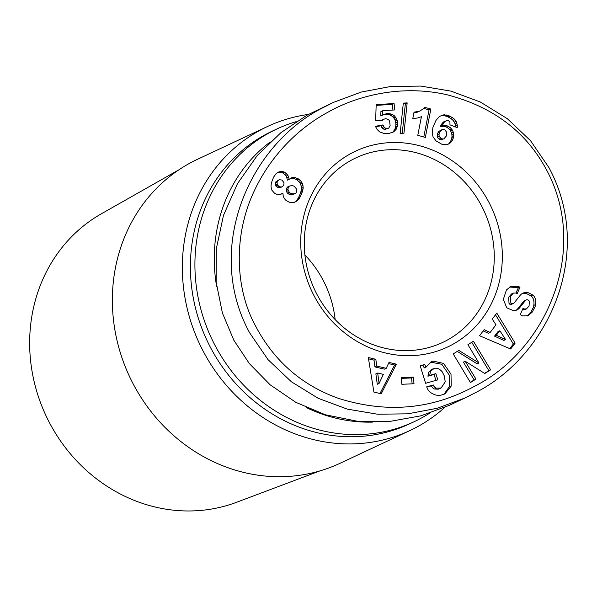 <?xml version="1.0" encoding="UTF-8"?>
<svg xmlns="http://www.w3.org/2000/svg" width="597" height="597" viewBox="0 0 597 597"><rect width="100%" height="100%" fill="white"/><g stroke="black" fill="none" stroke-linecap="round" stroke-linejoin="round"><path stroke-width="0.9" d="M424.676 364.491L422.87 365.334L424.28 367.931L426.086 367.088L431.452 361.67L433.004 361.088L443.593 363.424L451.004 374.177L451.257 385.998L444.899 393.901L441.496 395.005C437.728 396.042 433.773 394.975 429.639 391.811A11.336 10.38 -115.1 0 1 426.848 387.222L426.721 386.811L433.332 384.998A4.597 4.209 64.9 0 0 436.362 388.162L441.131 387.96L445.228 381.849L444.287 375.886L442.176 371.737C439.511 368.797 436.832 367.685 434.146 368.409L430.459 371.386L429.728 375.364L435.885 373.632L437.81 379.856L425.624 383.281L420.198 365.752L424.676 364.491L426.086 367.088M443.981 394.281L449.623 386.214L449.198 375.02L441.787 364.274L430.564 362.133M435.907 380.386L434.079 374.476L427.922 376.207L429.728 375.364M427.922 376.207L428.653 372.229L430.459 371.386M428.653 372.229L431.452 369.58L433.258 368.737M441.131 387.96L438.28 389.184L434.549 389.013L436.362 388.162M533.8 305.403L535.606 304.56L535.106 306.649L532.151 312.216L530.345 313.059L533.3 307.492L533.8 305.403C534.405 301.172 533.509 298.015 531.129 295.94L525.905 293.299L527.711 292.448L532.934 295.09C535.315 297.172 536.21 300.321 535.606 304.56M532.151 312.216L528.166 315.649L522.748 315.947L520.256 314.626L522.979 308.38L523.979 308.925L526.472 308.91L529.076 306.015L529.315 301.321A2.448 2.246 64.9 0 0 525.442 300.522L519.621 307.798A9.186 8.418 -115.1 0 1 516.83 310.007A9.186 8.418 -115.1 0 1 513.569 310.738L506.711 307.791L503.361 299.313L506.413 290L510.622 286.59L518.98 286.724L519.972 287.261L517.189 293.642L516.077 293.037L513.427 293.06L510.472 296.381L510.853 302.791A2.448 2.246 64.9 0 0 514.218 302.798L520.159 295.366A9.186 8.418 -115.1 0 1 522.95 293.157A9.186 8.418 -115.1 0 1 524.136 292.717L527.711 292.448M516.024 293.008L518.166 288.105L517.174 287.567L509.734 287.06M527.248 316.007L530.345 313.059M475.197 385.923C546.986 349.708 591.463 247.546 544.285 165.824C523.659 129.765 490.958 106.005 446.183 94.55C394.147 83.087 349.073 99.938 327.857 112.281C307.112 123.258 272.844 148.825 252.635 194.473C234.673 235.091 235.375 281.829 251.359 317.574C269.784 357.11 298.664 383.983 337.984 398.199C386.49 413.639 432.228 409.549 475.197 385.923M475.884 392.453C549.486 354.73 594.709 252.352 548.897 167.518L530.517 140.691L507.316 118.676L480.279 101.983L450.951 91.125L420.803 86.08L390.587 86.513L361.357 92.035L333.357 102.415L322.649 107.87C249.262 144.914 203.756 248.785 249.636 332.805L268.038 359.655L291.433 381.804L318.164 398.289L347.305 409.124L377.58 414.221L407.818 413.825L437.176 408.281L465.182 397.908L475.884 392.453M335.156 319.589A101.968 93.416 64.9 0 0 322.581 279.224A101.968 93.416 64.9 0 0 304.888 254.971M317.47 295.336A101.968 93.416 -115.1 0 1 356.013 157.824A101.968 93.416 -115.1 0 1 481.07 204.987A101.968 93.416 -115.1 0 1 442.519 342.499A101.968 93.416 -115.1 0 1 317.47 295.336M314.738 297.037A108.184 99.109 -115.1 0 1 350.252 153.877A108.184 99.109 -115.1 0 1 488.316 201.174A108.184 99.109 -115.1 0 1 452.802 344.327A108.184 99.109 -115.1 0 1 314.738 297.037M526.188 299.933L524.382 300.776A2.448 2.246 64.9 0 0 523.636 301.366L525.442 300.522M319.962 470.891L236.569 502.286A159.712 146.31 -115.1 0 1 50.342 424.348A159.712 146.31 -115.1 0 1 101.423 213.763L178.921 169.794M267.553 126.482L197.562 159.265A167.876 153.787 64.9 0 0 134.109 385.662A167.876 153.787 64.9 0 0 339.984 463.309L409.975 430.527A167.876 153.787 -115.1 0 1 204.092 352.879A167.876 153.787 -115.1 0 1 267.553 126.482A167.876 153.787 -115.1 0 1 308.388 114.43M444.81 407.37A167.876 153.787 -115.1 0 1 409.975 430.527M429.631 413.176A161.66 148.093 -115.1 0 1 414.109 421.721L409.594 423.84A161.66 148.093 -115.1 0 1 211.338 349.066A161.66 148.093 -115.1 0 1 272.448 131.056L276.963 128.937A161.66 148.093 -115.1 0 1 296.172 121.654M414.109 421.721A161.66 148.093 -115.1 0 1 215.853 346.954A161.66 148.093 -115.1 0 1 276.963 128.937M372.722 422.101A155.436 142.399 -115.1 0 1 306.261 407.527M490.659 369.834L484.801 373.521L465.205 361.252L475.951 379.095L470.451 382.558L453.22 353.946L458.847 350.402L478.951 362.983L467.921 344.685L473.421 341.223L490.659 369.834L488.853 370.677L471.742 342.282M401.848 384.281L401.169 377.632L413.34 377.103L414.019 383.752L401.848 384.281M376.737 366.065L386.222 368.312L388.998 362.431L396.408 364.185L381.207 393.804L373.909 392.072L368.312 357.521L375.834 359.304L376.737 366.065L374.931 366.909L384.416 369.162L386.222 368.312M490.159 332.447L495.988 324.813L492.241 319.074L496.801 313.104L515.136 343.141L510.651 349.014L479.525 335.73L484.145 329.671L490.159 332.447L488.353 333.29L483.197 330.917M382.192 120.922L375.647 120.348L376.177 104.662L394.065 103.512L394.833 109.93L382.722 110.706L382.595 115.102L386.729 113.564L389.281 113.549L392.639 114.572L394.281 115.706L396.595 118.609L397.609 122.139L397.468 125.87L396.169 129.273L393.751 131.788L388.901 133.459L384.043 133.467L379.685 131.9L377.192 129.586L375.371 126.288L382.901 124.93L384.55 127.78L387.102 128.676L388.707 128.124L390.125 125.706L389.64 121.266L388.625 119.639L385.722 118.616L383.677 119.318L382.192 120.922M444.466 114.796L449.735 116.064L453.929 118.646L456.101 121.273L457.295 125.079L457.257 127.639L449.959 124.84L449.944 122.251L448.72 120.848L446.989 120.422L444.407 121.989L442.243 125.422L441.922 126.034L445.295 125.445L447.011 125.766L450.205 127.489L452.548 130.303L453.683 133.721L453.571 137.355L452.041 141.019L449.78 143.414L446.541 144.735L441.81 144.22L436.094 140.922L433.138 137.064L432.206 133.332L432.9 127.355L435.997 120.37L439.34 116.557L442.81 115.005L444.466 114.796L442.661 115.646L441.004 115.848L442.81 115.005M400.147 133.452L403.311 103.132L407.169 102.878L403.953 133.213L400.147 133.452M423.415 108.766L424.668 107.288L430.847 109.05L425.34 137.444L417.796 135.303L421.407 116.699L417.415 118.042L412.796 118.527L414.034 112.154L419.467 111.221L423.415 108.766M288.672 177.145L289.149 179.331L291.373 177.824L293.142 177.376L297.806 178.481L300.492 180.548L302.388 183.376L303.209 187.488L302.754 190.6L300.343 196.667L297.306 200.771L293.873 202.54L290.709 202.584L288.761 201.987L285.791 200.211L284.403 198.674L283.224 196.167L282.948 193.286L279.344 194.615L277.254 194.488L274.516 193.234L271.933 190.204L271.008 186.809L271.337 183.003L273.598 177.115L275.986 173.824L278.359 172.093L282.142 171.391L284.881 172.317L287.844 175.227L288.672 177.145L286.866 177.988L286.097 176.175L287.903 175.331M422.87 365.334L420.295 366.058M434.079 374.476L435.885 373.632M433.332 384.998L431.527 385.841A4.597 4.209 64.9 0 0 434.549 389.013M431.527 385.841L433.318 384.961M431.512 385.804L426.818 387.125M525.905 293.299L522.33 293.56A9.186 8.418 64.9 0 0 522.077 293.634M510.853 302.791L509.047 303.634A2.448 2.246 64.9 0 0 511.666 304.231L513.472 303.388M509.047 303.634L508.666 297.224L511.622 293.903L513.427 293.06M518.166 288.105L519.972 287.261M515.898 310.373A9.186 8.418 64.9 0 0 517.815 308.642L523.636 301.366M526.472 308.91L524.666 309.753L522.338 309.85M465.205 361.252L463.399 362.095L474.145 379.938L475.951 379.095M484.57 373.379L488.853 370.677M457.272 351.394L477.137 363.834L478.951 362.983M470.324 382.341L474.145 379.938M413.34 377.103L411.534 377.946L401.244 378.394M412.139 383.834L411.534 377.946M368.521 358.849L374.028 360.148L375.834 359.304M374.028 360.148L374.931 366.909M379.983 393.513L394.602 365.036L396.408 364.185M394.602 365.036L388.46 363.573M509.778 348.641L513.33 343.984L515.136 343.141M513.33 343.984L495.51 314.798M381.759 120.885L382.49 120.542M381.214 120.84L383.677 119.318M381.871 120.169L384.05 119.116M387.102 128.676L388.707 128.124M385.296 129.527L384.378 129.459L386.184 128.616M384.378 129.459L382.744 128.631L384.55 127.78M382.744 128.631L381.886 127.624L383.692 126.78M381.886 127.624L381.095 125.773L382.901 124.93M381.095 125.773L375.595 126.765M391.677 132.78L393.751 131.788M391.945 132.631L395.095 130.668M393.289 131.519L394.363 130.116L396.169 129.273M394.363 130.116L395.162 128.467L396.968 127.624M395.162 128.467L395.662 126.713L397.468 125.87M395.662 126.713L395.893 124.885L397.699 124.042M395.893 124.885L395.804 122.989L397.609 122.139M395.804 122.989L395.445 121.198L397.251 120.348M395.445 121.198L394.781 119.46L396.595 118.609M394.781 119.46L393.774 117.922L395.58 117.072M393.774 117.922L392.475 116.557L394.281 115.706M392.475 116.557L394.124 115.564M392.319 116.415L390.834 115.422L392.639 114.572M390.834 115.422L389.222 114.736L391.028 113.893M389.222 114.736L387.475 114.4L389.281 113.549M387.475 114.4L385.572 114.37L387.378 113.52M385.572 114.37L386.729 113.564M384.923 114.408L383.184 114.825L384.99 113.975M382.722 110.706L380.916 111.557L380.789 115.945L382.595 115.102M392.938 110.049L392.259 104.363L394.065 103.512M392.259 104.363L376.147 105.393M447.937 115.333L446.131 116.184L444.362 115.766L446.168 114.922M444.362 115.766L442.661 115.646M441.004 115.848L440.011 116.146M447.683 144.414L449.78 143.414M447.974 144.258L450.944 142.399M449.138 143.243L450.235 141.87L452.041 141.019M450.235 141.87L451.093 140.228L452.899 139.385M451.093 140.228L452.989 139.168M451.183 140.019L451.765 138.198L453.571 137.355M451.765 138.198L451.996 136.392L453.802 135.541M451.996 136.392L451.877 134.564L453.683 133.721M451.877 134.564L451.459 132.773L453.265 131.93M451.459 132.773L450.742 131.153L452.548 130.303M450.742 131.153L449.705 129.616L451.511 128.773M449.705 129.616L448.399 128.333L450.205 127.489M448.399 128.333L446.802 127.288L448.608 126.445M446.802 127.288L445.205 126.609L447.011 125.766M445.205 126.609L443.489 126.288L445.295 125.445M443.489 126.288L441.914 126.4L443.72 125.549M441.914 126.4L440.108 126.877L441.922 126.034M440.108 126.877L442.243 125.422M440.437 126.265L441.579 124.258L443.384 123.415M441.579 124.258L442.601 122.84L444.407 121.989M442.601 122.84L445.235 121.161M443.429 122.004L445.369 121.064M456.541 127.362L457.302 127.012M455.496 126.96L455.489 125.922L457.295 125.079M455.489 125.922L455.16 124.146L456.966 123.303M455.16 124.146L456.877 122.989M455.071 123.833L454.295 122.116L456.101 121.273M454.295 122.116L453.168 120.504L454.974 119.661M453.168 120.504L452.123 119.497L453.929 118.646M452.123 119.497L450.616 118.4L452.422 117.549M450.616 118.4L448.72 117.296L450.526 116.452M448.72 117.296L447.929 116.908L449.735 116.064M447.929 116.908L446.131 116.184M407.169 102.878L405.363 103.729L403.229 103.863M402.221 133.325L405.363 103.729M419.467 111.221L420.527 110.788M417.661 112.072L416.079 112.505L417.885 111.661M416.079 112.505L414.251 112.84L416.057 111.997M423.78 137.004L429.042 109.893L430.847 109.05M429.042 109.893L423.743 108.385M286.866 177.988L287.344 180.175L289.149 179.331M286.097 176.175L287.844 175.227M286.038 176.07L284.739 174.406L286.545 173.563M284.739 174.406L283.075 173.16L284.881 172.317M283.075 173.16L282.187 172.742L283.993 171.899M282.187 172.742L280.336 172.242L282.142 171.391M280.336 172.242L278.448 172.302L280.254 171.451M278.448 172.302L277.277 172.697M280.956 194.226L282.948 193.286M294.47 202.331L297.306 200.771M295.5 201.614L298.179 199.935M296.373 200.779L297.448 199.323L299.254 198.48M297.448 199.323L298.537 197.51L300.343 196.667M298.537 197.51L299.507 195.555L301.313 194.712M299.507 195.555L300.313 193.51L302.119 192.667M300.313 193.51L300.948 191.443L302.754 190.6M300.948 191.443L301.336 189.615L303.142 188.764M301.336 189.615L301.403 188.331L303.209 187.488M301.403 188.331L301.209 186.182L303.015 185.331M301.209 186.182L300.582 184.219L302.388 183.376M300.582 184.219L299.963 183.04L301.769 182.197M299.963 183.04L298.687 181.391L300.492 180.548M298.687 181.391L297.075 180.025L298.881 179.182M297.075 180.025L296 179.324L297.806 178.481M296 179.324L294.008 178.488L295.813 177.637M294.008 178.488L292.067 178.182L293.873 177.339M292.067 178.182L291.336 178.219L293.142 177.376M291.336 178.219L290.321 178.481M375.864 373.856L377.267 384.289L379.073 383.446L383.364 374.364L377.67 373.013L375.864 373.856M494.532 336.141L503.808 340.424L505.614 339.574L499.838 330.716L496.338 335.298L494.532 336.141L498.032 331.559L499.838 330.716M441.884 129.646L438.78 131.437L437.735 133.138L437.332 136.78L438.288 138.594L441.101 139.862L443.937 138.773L446.198 136.153L446.78 134.109L446.675 132.25L444.772 129.833L443.071 129.392L440.586 130.586L439.026 134.176L439.138 135.937L441.19 138.623L439.385 139.474M279.277 179.69L275.978 181.652L275.299 183.182L275.411 185.182L278.075 187.712L279.986 187.771L282.381 186.63L283.747 185.04L284.053 182.869L282.008 180.063L279.277 179.69L275.553 182.369M289.463 186.063L287.657 186.913L286.441 188.361L286.441 191.51L287.515 193.197L290.955 194.943L292.515 194.816L295.978 192.98L296.836 191.04L296.537 188.973L294.06 186.182L292.343 185.533L289.463 186.063L288.247 187.518L287.948 189.473L289.321 192.353L290.821 193.473L294.321 193.973M333.357 102.415L306.851 115.273L280.896 132.683L257.15 155.683L237.457 183.689L223.479 215.383L216.301 248.867L216.136 282.023L222.39 312.932L233.83 340.208L249.33 363.558L270.105 384.774L295.791 402.311L325.38 414.773L357.319 421.236L389.766 421.437L420.937 415.81L449.377 405.311L465.182 397.908M377.67 373.013L379.073 383.446M496.338 335.298L505.614 339.574M438.288 138.594L440.093 137.75M437.37 136.929L439.176 136.086M437.332 136.78L439.138 135.937M437.22 135.019L439.026 134.176M437.735 133.138L439.541 132.288M437.773 133.056L439.579 132.213M438.78 131.437L440.586 130.586M441.101 139.862L443.937 138.773M441.19 138.623L442.907 139.011M275.978 181.652L277.784 180.809M278.075 187.712L279.881 186.868L281.791 186.928M277.336 187.376L279.142 186.525L279.881 186.868M275.807 185.988L277.612 185.137L279.142 186.525M275.411 185.182L277.217 184.339L277.612 185.137M275.299 183.182L277.105 182.339L277.217 184.339M277.359 181.525L277.105 182.339M290.955 194.943L292.761 194.1M289.015 194.316L290.821 193.473M287.515 193.197L289.321 192.353M286.441 191.51L288.247 190.659M286.142 190.324L287.948 189.473M286.441 188.361L288.247 187.518M216.659 286.582A155.436 142.399 -115.1 0 1 270.247 141.967M530.994 295.828L532.8 294.985M522.33 293.56L524.136 292.717M517.286 287.627L519.091 286.784M517.815 308.642L519.621 307.798M522.427 309.649L523.979 308.925"/></g></svg>
